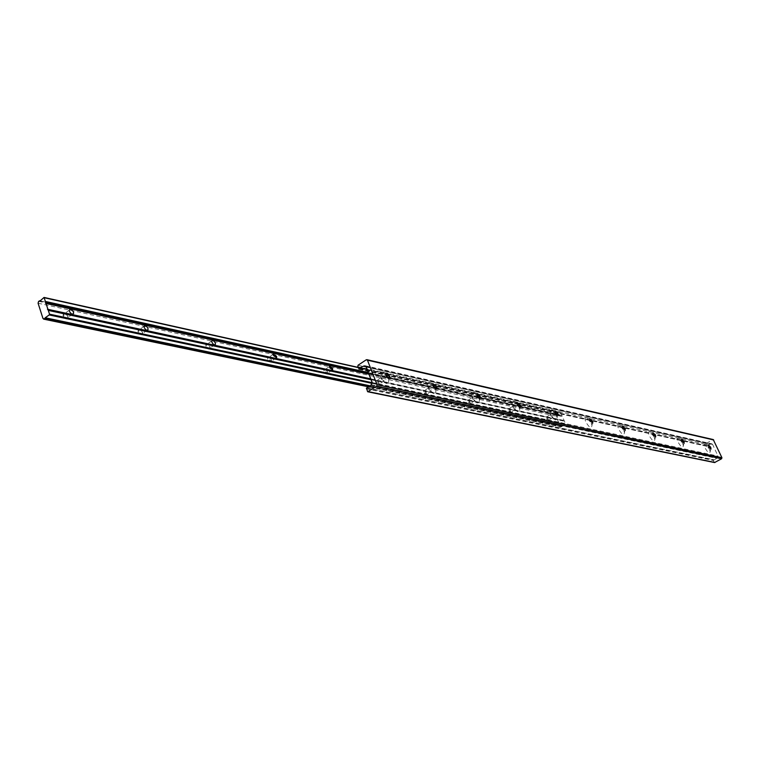 <?xml version="1.0" encoding="UTF-8"?>
<svg xmlns="http://www.w3.org/2000/svg" width="760" height="760" viewBox="0 0 760 760"><rect width="100%" height="100%" fill="white"/><g stroke="black" fill="none" stroke-linecap="round" stroke-linejoin="round"><path stroke-width="0.57" stroke-dasharray="3.8 2.85" d="M682.575 443.08L683.382 445.759C682.746 448.295 680.979 447.07 678.072 442.092C676.875 439.118 677.008 437.769 678.461 438.045L682.575 443.08M683.99 443.241L681.615 441.019L681.568 439.109M709.336 448.932L710.172 451.687C709.536 453.957 707.845 452.732 705.1 448.01C703.922 445.132 704.017 443.811 705.365 444.058L709.336 448.932M710.79 449.112L708.519 446.965L708.453 445.094M655.471 436.99L652.963 434.701L652.954 432.734M654.094 436.848L654.882 439.432C654.246 442.263 652.384 441.056 649.287 435.803C648.081 432.725 648.261 431.347 649.819 431.651L654.094 436.848M625.043 430.331L622.411 427.947L622.431 425.933M623.722 430.207L624.473 432.649C623.865 435.831 621.908 434.644 618.592 429.087C617.367 425.894 617.595 424.479 619.286 424.84L623.722 430.207M592.543 423.197L589.76 420.736L589.522 418.827M591.261 423.111L591.973 425.362C591.403 428.963 589.342 427.813 585.779 421.904C584.535 418.599 584.829 417.145 586.653 417.553L591.261 423.111M557.688 415.568L554.762 413.012L554.543 411.065M555.902 414.285L557.146 417.515C556.653 421.61 554.467 420.508 550.62 414.219C549.356 410.78 549.727 409.288 551.712 409.754L555.161 413.06M520.286 407.369L517.18 404.719L517.294 402.524M518.823 406.581L519.736 409.022C519.346 413.706 517.047 412.68 512.848 405.954C511.584 402.373 512.031 400.843 514.197 401.384L517.351 404.177M480.006 398.534L476.71 395.779L476.862 393.528M478.772 398.041L479.436 399.817C479.208 405.194 476.786 404.272 472.169 397.062C470.896 393.309 471.447 391.751 473.822 392.378L476.776 394.849M479.74 398.449L436.534 388.987L433 386.127L433.2 383.809M435.47 388.712L435.888 389.794C435.908 395.988 433.361 395.209 428.241 387.448C426.958 383.515 427.623 381.919 430.245 382.66L433.019 384.873M436.107 388.892L389.395 378.67L385.643 375.668L385.89 373.284M388.541 378.537L388.654 378.812C389.053 386.004 386.384 385.415 380.646 377.045C379.363 372.894 380.171 371.269 383.078 372.153L385.662 374.119M370.623 385.738L716.775 458.308L717.981 456.048L712.623 444.438L711.911 443.849L710.125 444.173L706.914 446.31L705.888 444.41L706.22 443.365L713.241 439.555M367.859 388.046L714.295 459.866L716.775 458.308M714.542 462.555L713.269 460.446L713.972 459.772M359.983 367.773L358.777 369.322L357.798 367.289M359.613 368.685L707.579 445.873M710.362 444.239L366.13 366.985L710.277 444.21M67.991 316.692C67.564 320.093 65.911 319.741 63.023 315.628C63.46 312.236 65.113 312.588 67.991 316.692M67.963 316.312L68.087 317.433C66.909 318.953 65.493 318.278 63.83 315.428L63.707 314.317C64.876 312.797 66.3 313.462 67.963 316.312M142.509 332.585C142.243 335.853 140.752 335.53 138.025 331.635C138.301 328.377 139.802 328.69 142.509 332.585M142.509 332.234L142.633 333.478C141.541 334.713 140.258 334.039 138.785 331.436L138.662 330.201C139.755 328.956 141.037 329.64 142.509 332.234M209.988 346.988C209.855 350.123 208.496 349.828 205.912 346.113L205.884 344.28L206.939 343.881L209.988 346.988M210.016 346.655L210.13 347.976C209.114 348.992 207.945 348.308 206.634 345.933L206.511 344.613L208.23 344.385L210.016 346.655M271.367 360.088C271.349 363.099 270.113 362.834 267.662 359.29L267.548 357.58L268.631 357.152L271.367 360.088M271.415 359.774L271.529 361.142L268.337 359.109L268.213 357.741L269.581 357.513L271.415 359.774M327.446 372.048C327.522 374.955 326.382 374.709 324.055 371.327L323.893 369.712L324.805 369.236L327.446 372.048M327.512 371.754L327.626 373.16L324.691 371.155L324.577 369.759L325.698 369.559L327.512 371.754M378.888 383.021C379.031 385.823 377.995 385.605 375.763 382.356L376.76 380.465L378.888 383.021M378.964 382.745L379.078 384.161L376.371 382.195L376.248 380.788L377.197 380.617L378.964 382.745M381.263 379.002L383.981 380.978L383.857 379.563L381.14 377.596L381.263 379.002M426.227 393.129L426.322 393.366C426.341 395.817 425.353 395.533 423.358 392.512L424.175 390.659L426.227 393.129M426.322 392.863L426.445 394.269L423.928 392.35L423.805 390.944L424.612 390.811L426.322 392.863M428.697 389.31L431.214 391.238L431.091 389.823L428.573 387.904L428.697 389.31M469.955 402.458L470.117 402.914C470.041 405.033 469.101 404.69 467.295 401.888L467.97 400.073L469.955 402.458M470.06 402.202L470.183 403.608L467.846 401.736L467.713 400.33L468.407 400.226L470.06 402.202M472.492 398.82L474.838 400.7L474.705 399.294L472.359 397.423L472.492 398.82M510.454 411.094L510.672 411.72C510.52 413.573 509.627 413.193 507.993 410.571L508.544 408.794L510.454 411.094M510.568 410.856L510.701 412.243L508.516 410.419L508.373 409.041L510.568 410.856M513.047 407.626L515.242 409.459L515.1 408.072L512.914 406.239L513.047 407.626M548.083 419.13L548.331 419.881C548.14 421.496 547.295 421.087 545.784 418.637L546.24 416.908L548.083 419.13M548.197 418.902L548.35 420.261L546.288 418.494L546.145 417.126L548.197 418.902M550.715 415.805L552.767 417.582L552.625 416.224L550.563 414.447L550.715 415.805M562.21 426.065L561.469 426.825L560.405 426.464L555.959 416.109L556.339 414.874L560.614 412.442L565.678 424.08L562.21 426.065L370.557 385.918M370.31 386.441L562.001 426.502M565.383 424.317L372.315 383.41L565.336 424.308M43.691 297.777L560.319 412.661M40.233 300.988L557.289 414.618M39.292 300.827L556.871 414.551M371.099 385.054L717.136 457.824M366.7 387.913L713.668 459.791M366.405 388.113L713.431 459.923M366.177 388.844L713.269 460.446M367.099 391.219L714.058 462.156M366.272 359.784L712.756 439.631M358.017 365.237L706.22 443.365M357.57 366.709L705.888 444.41M358.483 369.056L706.676 446.11M359.072 369.255L707.151 446.272M359.366 369.056L707.389 446.139M366.016 366.7L710.847 444.163M365.826 366.263L711.189 443.963M365.94 366.5L712.623 444.438M372.21 382.546L717.981 456.048M371.535 384.769L717.487 457.624M372.324 383.049L565.678 424.08M372.267 382.736L565.639 423.814M371.108 379.724L564.547 421.268M564.11 420.831L370.937 379.287L564.158 420.859M370.766 378.869L563.73 420.423M368.942 374.195L388.351 378.442M480.063 398.525L520.315 407.331M520.362 407.351L557.745 415.53M557.792 415.54L562.02 416.47M368.638 373.416L387.229 377.501M388.16 377.701L434.53 387.885M435.138 388.018L478.183 397.47M478.524 397.546L518.614 406.344M518.719 406.372L561.972 415.862M368.609 373.331L387.144 377.397M388.113 377.615L434.445 387.79M435.1 387.933L478.106 397.375M478.486 397.461L518.538 406.258M518.681 406.286L561.982 415.796M368.305 372.562L386.536 376.57M387.685 376.827L433.865 386.992M434.682 387.173L477.546 396.615M478.078 396.729L517.997 405.517M518.282 405.584L555.56 413.791M555.636 413.81L561.925 415.197M367.137 369.559L560.832 412.651M367.061 369.36L560.681 412.471M38.617 301.34L556.339 414.874M38.076 303.202L555.959 416.109M42.968 318.478L560.405 426.464M370.015 386.897L561.469 426.825M683.943 443.241L683.382 445.759M710.752 449.103L710.172 451.687M655.414 436.99L654.882 439.432M624.967 430.331L624.473 432.649M592.429 423.206L591.973 425.362M557.555 415.568L557.146 417.515M520.087 407.369L519.736 409.022M479.721 398.544L479.436 399.817M436.078 388.987L435.888 389.794M386.374 373.284L383.078 372.153M433.618 383.809L430.245 382.66M477.233 393.537L473.822 392.378M517.617 402.543L514.197 401.384M555.114 410.903L551.712 409.754M590.035 418.684L586.653 417.553M622.63 425.952L619.286 424.84M653.125 432.753L649.819 431.651M367.479 387.999L714.295 459.866M367.925 388.046L713.896 459.743M358.777 369.322L706.914 446.31M362.843 366.225L710.125 444.173M365.075 365.712L711.911 443.849M708.577 445.113L705.365 444.058M681.711 439.128L678.461 438.045M72.447 314.184L68.087 317.433M147.079 330.277L142.633 333.478M214.624 344.841L210.13 347.976M276.032 358.084L271.529 361.142M332.12 370.177L327.626 373.16M383.981 380.978L379.078 384.161M431.214 391.238L426.445 394.269M474.838 400.7L470.183 403.608M515.242 409.459L510.701 412.243M552.767 417.582L548.35 420.261M48.82 314.83L565.012 424.213M367.051 369.351L560.614 412.442M40.023 300.951L557.469 414.666M40.669 300.988L557.108 414.513M369.844 387.106L560.947 426.93M550.563 414.447L546.145 417.126M512.914 406.239L508.373 409.041M472.359 397.423L467.713 400.33M428.573 387.904L423.805 390.944M381.14 377.596L376.248 380.788M329.593 366.415L324.577 369.759M273.372 354.226L268.213 357.741M211.802 340.908L206.511 344.613M144.086 326.287L138.662 330.201M69.264 310.156L63.707 314.317"/><path stroke-width="1.14" d="M681.568 439.109L683.686 441.474L683.99 443.241M683.952 441.322L684.218 443.137L681.881 440.866L681.606 439.052L683.952 441.322M708.453 445.094L710.467 447.393L710.79 449.112M710.733 447.241L711.008 449.027L708.776 446.813L708.5 445.037L710.733 447.241M652.954 432.734L655.177 435.185L655.471 436.99M655.452 435.024L655.709 436.876L653.239 434.539L652.982 432.687L655.452 435.024M622.431 425.933L624.777 428.469L625.043 430.331M625.053 428.308L625.299 430.198L622.697 427.785L622.45 425.904L625.053 428.308M589.808 418.655L592.572 421.125L592.8 423.044L590.045 420.565L589.808 418.655L592.287 421.296L592.524 423.206M557.479 413.611L557.688 415.568L555.056 412.832L554.838 410.884L557.479 413.611M554.838 410.884L557.764 413.43L557.992 415.387M517.294 402.524L520.096 405.356L520.286 407.369M520.4 405.175L520.6 407.151L517.484 404.529L517.275 402.553L520.4 405.175M476.862 393.528L479.854 396.473L480.006 398.534M480.159 396.283L480.358 398.278L477.014 395.589L476.815 393.594L480.159 396.283M433.2 383.809L436.392 386.878L436.107 388.892M436.715 386.678L436.895 388.692L433.314 385.928L433.124 383.914L436.715 386.678M385.89 373.284L386.755 373.416L389.338 376.494L389.509 378.499L388.74 378.527M389.652 376.276L389.832 378.29C388.702 379.107 387.41 378.166 385.966 375.459L385.785 373.454C386.916 372.628 388.208 373.568 389.652 376.276M385.662 374.119L388.541 378.537M433.019 384.873L435.47 388.712M476.776 394.849L478.772 398.041M517.351 404.177L518.823 406.581M555.161 413.06L555.902 414.285M357.798 367.289L358.017 365.237L366.272 359.784L367.45 360.183L377.065 384.74L376.618 386.222L367.697 391.761L366.405 388.113L370.623 385.738L372.21 382.546L365.94 366.5L364.173 365.892L359.983 367.773M367.08 387.885L367.859 388.046M366.88 359.66L713.241 439.555L721.924 457.71L721.601 458.764L714.542 462.555L367.697 391.761M69.397 311.277C71.06 314.127 72.475 314.801 73.644 313.291L73.52 312.17C71.848 309.31 70.433 308.636 69.264 310.156L69.397 311.277M144.21 327.522C145.682 330.125 146.965 330.809 148.057 329.574L147.934 328.329C146.452 325.726 145.169 325.042 144.086 326.287L144.21 327.522M211.916 342.228C213.237 344.613 214.405 345.297 215.422 344.28L215.298 342.959C213.978 340.575 212.809 339.891 211.802 340.908L211.916 342.228M273.486 355.594L276.688 357.637L276.564 356.269L273.372 354.226L273.486 355.594M329.716 367.812L332.652 369.825L332.528 368.419L329.593 366.415L329.716 367.812M45.229 317.775L44.27 318.962L42.968 318.478L38.076 303.202L38.617 301.34L40.023 300.951L44.061 297.435L49.657 314.592L45.229 317.775L370.557 385.918M44.954 318.449L370.31 386.441M49.334 314.972L372.315 383.41L49.276 314.972M368.286 391.637L715.017 462.479M376.618 386.222L721.601 458.764M377.065 384.74L721.924 457.71M367.45 360.183L713.716 439.945M363.736 366.187L366.016 366.7M364.173 365.892L365.826 366.263M49.657 314.592L372.324 383.049M49.628 314.203L372.267 382.736M48.421 310.431L371.108 379.724M47.965 309.842L370.937 379.306L47.899 309.814M47.453 309.225L370.766 378.869M45.572 303.382L368.942 374.195M45.533 302.48L368.638 373.416M387.229 377.501L388.16 377.701M434.53 387.885L435.138 388.018M45.562 302.385L368.609 373.331M387.144 377.397L388.113 377.615M434.445 387.79L435.1 387.933M45.524 301.483L368.305 372.562M386.536 376.57L387.685 376.827M433.865 386.992L434.682 387.173M477.546 396.615L478.078 396.729M44.317 297.74L367.137 369.559M44.137 297.474L367.061 369.36M44.27 318.962L370.015 386.897M684.067 442.719L683.943 443.241M655.547 436.373L655.414 436.99M625.128 429.599L624.967 430.331M592.61 422.341L592.429 423.206M557.774 414.542L557.555 415.568M520.353 406.134L520.087 407.369M480.054 397.062L479.721 398.544M436.515 387.21L436.078 388.987M389.338 376.494L388.712 378.613M366.994 387.856L367.925 388.046M73.644 313.291L72.447 314.184M148.057 329.574L147.079 330.277M215.422 344.28L214.624 344.841M276.688 357.637L276.032 358.084M332.652 369.825L332.12 370.177M44.061 297.435L367.051 369.351M39.596 300.751L40.669 300.988M43.614 319.133L369.844 387.106"/></g></svg>
